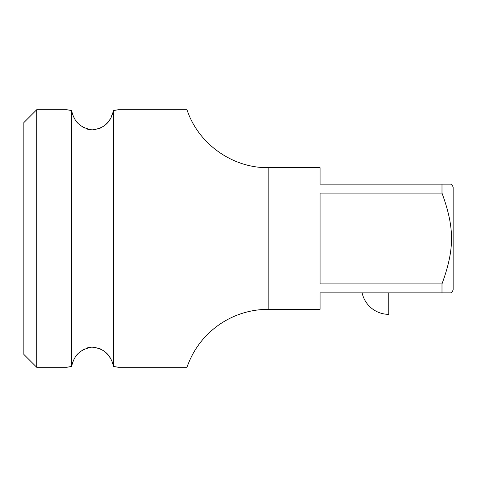 <?xml version="1.0" encoding="UTF-8"?>
<svg xmlns="http://www.w3.org/2000/svg" width="477" height="477" viewBox="0 0 477 477"><rect width="100%" height="100%" fill="white"/><g stroke="black" fill="none" stroke-linecap="round" stroke-linejoin="round"><path stroke-width="0.72" d="M441.994 184.128L451.504 184.128L453.15 186.984L453.15 290.016L451.504 292.872L441.994 292.872L441.994 283.904C454.7 249.06 454.7 227.934 441.994 193.096C454.7 227.94 454.7 249.066 441.994 283.904L320.067 283.904L320.067 193.096L441.994 193.096L441.994 184.128L320.067 184.128L320.067 167.665L268.181 167.665L268.181 309.334L320.067 309.334L320.067 292.872L441.994 292.872M268.181 167.665C232.406 168.178 198.128 143.714 186.984 109.71L186.984 367.29A85.86 85.86 180 0 1 268.181 309.334M118.022 109.764L113.568 110.569L113.568 366.431L118.022 367.236M117.026 367.04L113.568 366.431C111.582 359.032 107.814 348.663 91.775 347.125C75.754 350.356 73.714 359.39 71.508 366.431L66.78 367.29L36.729 367.29L36.729 109.71L66.78 109.71L71.508 110.569L71.568 366.133M113.419 365.71L112.715 363.236M112.173 361.781L110.92 359.163M110.223 357.953L109.483 356.832M109.12 356.313L108.541 355.55M107.635 354.459L106.317 353.081M104.433 351.424L102.597 350.13M100.355 348.896L97.898 347.936M96.062 347.465L92.961 347.113M89.121 347.441L87.291 347.9M84.828 348.848L82.599 350.058M80.744 351.346L78.83 353.01M77.495 354.399L76.582 355.49M75.98 356.283L75.604 356.808M74.877 357.923L74.179 359.115M72.909 361.769L72.367 363.218M72.17 113.186L72.874 115.136M73.553 116.668L74.883 119.089M75.599 120.18L76.01 120.759M76.57 121.492L77.536 122.643M78.854 124.02L80.637 125.564M82.634 126.965L84.912 128.194M87.351 129.118L89.229 129.583M93.033 129.887L95.955 129.559M97.845 129.082L100.283 128.14M102.549 126.9L104.541 125.487M106.293 123.942L107.593 122.583M108.553 121.438L109.09 120.723M109.495 120.156L110.211 119.059M110.962 117.771L113.52 110.813M66.78 109.71L71.508 110.569C73.601 117.485 75.938 126.942 92.061 129.887C108.04 128.021 111.457 118.087 113.568 110.569L117.175 109.931M36.729 367.29L23.85 354.411L23.85 122.589L36.729 109.71M388.755 314.337A27.261 27.261 0 0 1 362.121 292.872A27.261 27.261 0 0 0 388.755 314.337L388.755 292.872M118.296 367.29L186.984 367.29M118.296 109.71L186.984 109.71"/></g></svg>
